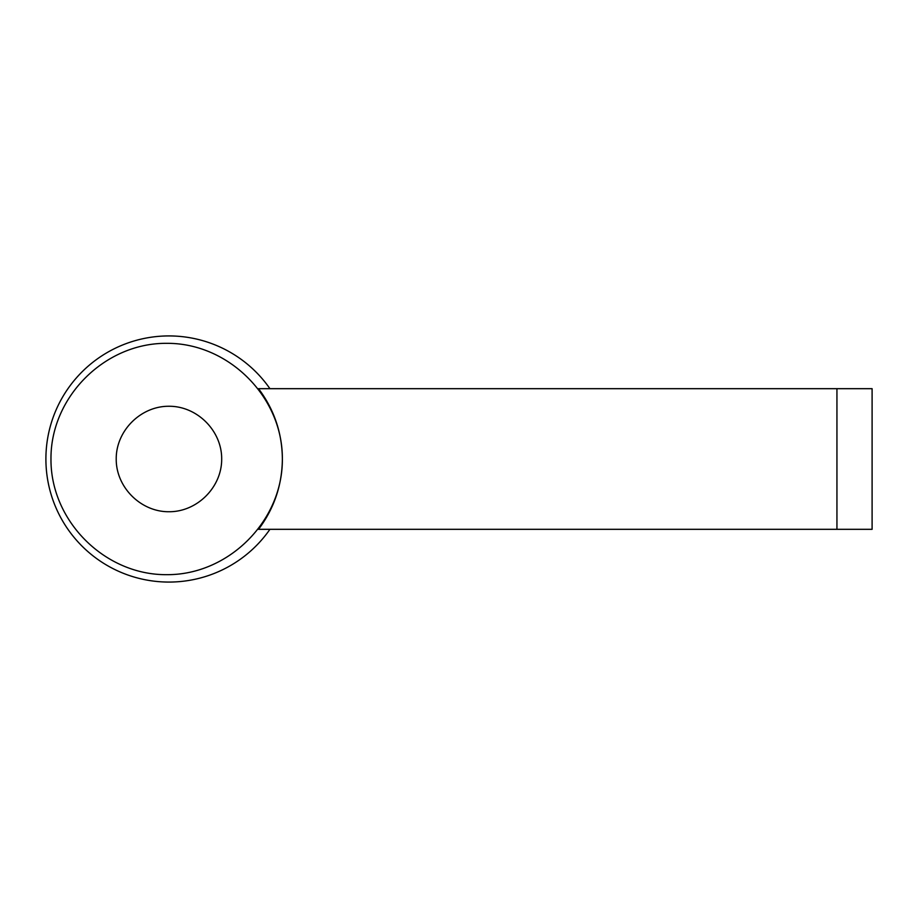 <?xml version="1.0" encoding="UTF-8"?>
<svg xmlns="http://www.w3.org/2000/svg" width="918" height="918" viewBox="0 0 918 918"><rect width="100%" height="100%" fill="white"/><g stroke="black" fill="none" stroke-linecap="round" stroke-linejoin="round"><path stroke-width="1.38" d="M282.365 459C282.113 432.963 274.172 409.52 258.543 388.681L836.941 388.681L836.941 529.319L258.543 529.319C274.172 508.48 282.113 485.037 282.365 459C282.813 520.896 228.571 575.127 166.663 574.668C104.755 575.127 50.513 520.896 50.972 459C50.513 397.104 104.755 342.873 166.663 343.332C228.571 342.873 282.813 397.104 282.354 459M269.938 388.681A123.046 123.046 0 0 0 45.9 459A123.046 123.046 0 0 0 269.938 529.319M116.219 459C116.001 430.783 140.729 406.054 168.946 406.261C197.163 406.054 221.892 430.783 221.686 459C221.892 487.217 197.163 511.946 168.946 511.739C140.729 511.946 116.001 487.217 116.219 459M836.941 388.681L872.1 388.681L872.1 529.319L836.941 529.319"/></g></svg>
